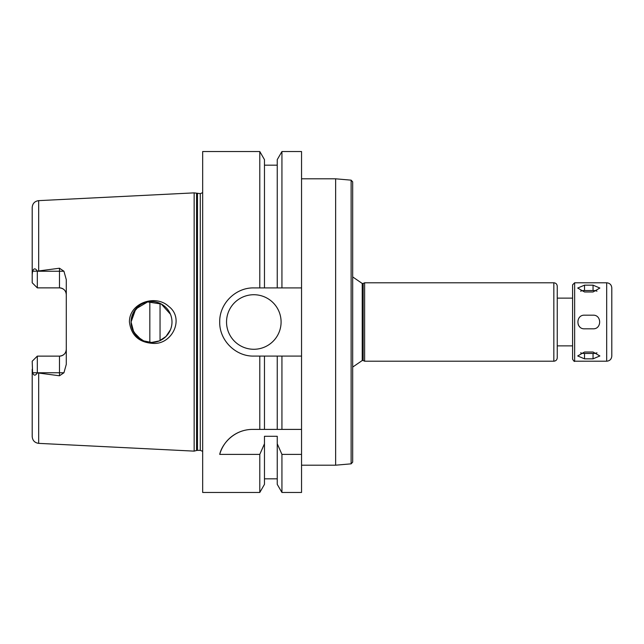 <?xml version="1.0" encoding="UTF-8"?>
<svg xmlns="http://www.w3.org/2000/svg" width="644" height="644" viewBox="0 0 644 644"><rect width="100%" height="100%" fill="white"/><g stroke="black" fill="none" stroke-linecap="round" stroke-linejoin="round"><path stroke-width="0.97" d="M584.527 285.155L593.052 285.155L599.87 288.045L593.052 291.974L584.527 291.974L577.708 288.045L584.527 285.155L584.527 290.541A6.818 3.413 0 0 0 580.582 291.168M596.988 291.168A6.818 3.413 0 0 0 593.052 290.541L584.527 290.541M584.527 352.027L593.052 352.027L599.87 355.955L593.052 358.845L584.527 358.845L577.708 355.955L584.527 352.027M580.582 352.832A6.818 3.413 180 0 0 584.527 353.459L593.052 353.459A6.818 3.413 180 0 0 596.988 352.832M584.527 315.182L593.052 315.182C601.842 314.763 601.842 329.237 593.052 328.818L584.527 328.818C575.728 329.237 575.728 314.763 584.527 315.182M578.223 324.608A6.818 6.818 0 0 0 579.705 326.822M572.588 345.868L557.253 345.868L557.253 298.132L572.588 298.132M606.688 282.788L574.641 282.788L572.588 284.841L572.588 359.159C573.844 361.187 574.529 361.864 574.641 361.212L606.688 361.212C609.796 360.906 611.494 359.199 611.8 356.092L611.8 287.908C611.494 284.801 609.796 283.094 606.688 282.788L606.688 361.212M301.545 178.807L335.637 178.807L335.637 465.193L301.545 465.193M352.687 181.858L352.687 462.142L352.687 181.858L351.125 180.159L335.637 178.807M362.234 283.473L362.234 360.527L363.152 360.527L363.152 283.473L362.234 283.473L352.687 276.92M363.152 283.473L364.617 282.788L364.617 361.212L553.84 361.212C555.909 361.002 557.044 359.867 557.253 357.798L557.253 286.202C557.044 284.133 555.909 282.998 553.84 282.788L553.84 361.212M364.617 282.788L553.84 282.788M152.515 343.357C138.854 342.342 131.159 335.218 129.428 322C129.106 303.034 155.341 293.946 168.607 306.303C185.086 318.514 171.988 345.256 152.515 343.357M140.947 339.501L133.751 332.111L131.07 322A20.455 20.455 0 0 0 161.757 339.718A20.455 20.455 0 0 0 161.757 304.282A20.455 20.455 0 0 0 131.07 322L132.632 329.841L137.067 336.466L143.692 340.893L151.533 342.455L159.366 340.893L165.991 336.466L170.467 329.744C172.487 324.584 172.487 319.416 170.467 314.256L161.274 304.016L147.637 301.923L135.771 308.959L131.07 322L133.372 312.582L139.627 305.369M32.2 361.244L37.312 356.132L35.613 357.831L37.312 356.132L37.312 372.868C35.428 375.919 33.858 375.887 32.594 372.763L32.2 361.244L37.312 356.132L59.473 356.132A6.818 6.818 0 0 0 66.292 349.306C65.962 353.379 63.692 355.657 59.473 356.132L59.473 375.774L37.312 372.868M37.312 287.868L35.613 286.169L37.312 287.868L59.473 287.868C63.692 288.343 65.962 290.621 66.292 294.694A6.818 6.818 0 0 0 59.473 287.868L59.473 271.237L37.312 271.237L37.312 287.868L32.2 282.756L37.312 287.868M202.667 192.661L200.284 193.635L194.15 192.87L38.68 200.638C34.72 201.202 32.554 203.472 32.2 207.448L32.2 274.674L32.594 271.237C33.858 268.113 35.428 268.081 37.312 271.132L59.473 268.226L59.473 271.237L63.941 271.237L59.473 268.226M32.2 369.326L32.2 436.551C32.554 440.528 34.72 442.798 38.68 443.362L194.15 451.13L194.15 192.87M37.312 271.132L32.594 271.237M32.2 282.756L32.2 274.674M59.473 375.774L63.941 372.763L66.292 364.335L66.292 279.665L63.941 271.237M301.545 429.395L301.545 454.39L281.935 454.39L277.25 443.772L277.25 436.294L264.467 436.294L264.467 443.772L259.79 454.39L219.717 454.39C221.802 444.36 233.708 429.443 252.577 429.395L301.545 429.395L301.545 356.092L281.935 356.092L281.935 429.395M244.607 430.337A34.092 34.092 0 0 0 219.717 454.39M281.935 454.39L281.935 492.467L301.545 492.467L301.545 454.39M281.935 356.092L277.25 356.092L277.25 429.395M277.25 443.772L277.25 484.369L281.935 492.467M277.25 356.092L264.467 356.092L264.467 429.395M264.467 443.772L264.467 484.369L259.79 492.467L259.79 454.39M264.467 356.092L259.79 356.092L259.79 429.395M259.79 356.092L253.808 356.092C235.567 356.526 219.282 340.249 219.717 322C219.282 303.751 235.567 287.474 253.808 287.908L301.545 287.908L301.545 356.092M259.79 492.467L202.667 492.467L202.667 151.533L259.79 151.533L259.79 287.908M281.09 322A27.273 27.273 0 0 1 240.172 345.619A27.273 27.273 0 0 1 240.172 298.381A27.273 27.273 0 0 1 281.09 322M277.25 287.908L277.25 159.632L281.935 151.533L301.545 151.533L301.545 287.908M149.827 301.617L149.827 342.383M160.05 303.404L160.05 340.596M259.79 151.533L264.467 159.632L264.467 287.908M281.935 151.533L281.935 287.908M593.052 290.541L593.052 285.155M593.052 353.459L593.052 358.845M584.527 353.459L584.527 358.845M574.641 282.788L574.641 361.212M351.125 180.159L351.125 463.841L335.637 465.193M38.68 200.638L38.68 270.641M32.594 372.763L63.941 372.763M38.68 373.359L38.68 443.362M59.473 356.132A6.818 6.818 0 0 0 66.292 349.306M196.573 193.522L196.573 450.478L194.15 451.13M197.458 193.635L197.458 450.365L196.573 450.478M200.284 193.635L200.284 450.365L202.667 451.339M351.125 463.841L352.687 462.142M362.234 360.527L352.687 367.08M363.152 360.527L364.617 361.212M264.467 478.83L277.25 478.83M197.458 450.365L200.284 450.365M264.467 165.17L277.25 165.17"/></g></svg>
